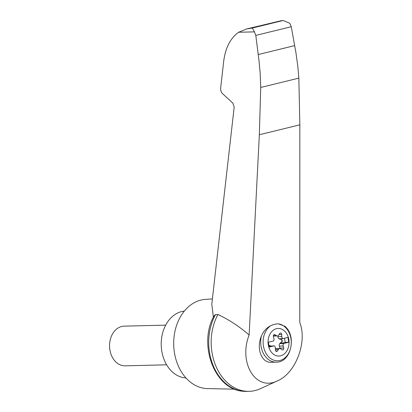 <?xml version="1.0" encoding="UTF-8"?>
<svg xmlns="http://www.w3.org/2000/svg" width="412" height="412" viewBox="0 0 412 412"><rect width="100%" height="100%" fill="white"/><g stroke="black" fill="none" stroke-linecap="round" stroke-linejoin="round"><path stroke-width="0.62" d="M249.131 334.982C238.146 363.132 256.063 391.9 277.642 380.755C295.651 373.21 307.584 341.842 299.771 322.586L299.843 124.831L298.834 78.131L260.724 87.457L259.339 134.745L249.131 334.982C239.125 326.335 228.722 319.521 217.917 314.526A48.364 36.745 88.6 0 0 215.558 365.32A48.364 36.745 88.6 0 0 249.1 391.338A48.364 36.745 88.6 0 0 260.477 388.66L277.642 380.755M213.395 317.158L211.783 304.241L234.186 107.099L232.862 103.129L222.562 93.663C221.141 92.2 220.508 90.31 220.667 87.998L223.366 64.246C224.736 49.198 229.824 38.532 238.636 32.254L246.649 28.943L252.324 28.042L254.451 31.868L255.8 35.401L259.117 61.609L260.173 73.398L260.724 87.457M215.471 314.588A48.364 36.745 88.6 0 0 212.309 363.291A48.364 36.745 88.6 0 0 243.116 391.261C214.441 389.603 197.909 344.154 214.049 315.855L215.471 314.588L217.917 314.526M268.269 344.762A13.812 10.491 -91.4 0 1 279.542 328.513A13.812 10.491 -91.4 0 1 289.054 342.387A13.812 10.491 -91.4 0 1 279.604 355.999A13.812 10.491 -91.4 0 1 268.269 344.762M281.777 336.553A2.482 1.885 88.6 0 0 282.843 338.664L287.988 337.407L288.724 342.284L283.58 343.541A2.482 1.885 88.6 0 0 283.204 346.008L283.729 347.996A1.488 1.133 88.6 0 1 282.699 349.953A1.488 1.133 88.6 0 1 282.153 349.788L280.732 348.82A2.482 1.885 88.6 0 0 279.825 348.542A2.482 1.885 88.6 0 0 278.461 349.376L277.42 350.947A1.488 1.133 88.6 0 1 276.601 351.446A1.488 1.133 88.6 0 1 275.432 350.025L275.34 347.934A2.482 1.885 88.6 0 0 274.274 345.822L269.134 347.079L268.392 342.202L273.537 340.945A2.482 1.885 88.6 0 0 273.913 338.479L273.388 336.491A1.488 1.133 88.6 0 1 274.418 334.534A1.488 1.133 88.6 0 1 274.964 334.699L276.385 335.667A2.482 1.885 88.6 0 0 277.291 335.945A2.482 1.885 88.6 0 0 278.656 335.111L279.697 333.54A1.488 1.133 88.6 0 1 280.521 333.04A1.488 1.133 88.6 0 1 281.684 334.462L281.777 336.553L277.904 336.65A2.482 1.885 88.6 0 0 279.434 338.968L279.758 338.963A2.482 1.885 88.6 0 1 279.295 338.752L282.843 338.664M279.923 348.542A1.488 1.133 88.6 0 0 279.861 348.089L279.336 346.101A2.482 1.885 88.6 0 1 280.078 343.227L280.402 343.217A2.482 1.885 88.6 0 0 280.031 343.629L283.58 343.541M280.031 343.629L285.176 342.372L288.724 342.284M278.512 323.868L284.857 326.258C296.959 336.151 290.975 362.663 276.246 362.148A19.843 15.074 -91.4 0 1 261.383 336.089C263.531 331.186 266.6 327.761 270.591 325.804A26.754 18.895 -70.3 0 1 278.512 323.868A18.519 14.07 -91.4 0 1 290.017 350.118A18.519 14.07 -91.4 0 1 267.563 355.613A18.519 14.07 -91.4 0 1 270.591 325.804M212.391 298.901L205.367 299.39A44.645 33.918 88.6 0 0 173.704 344.793A44.645 33.918 88.6 0 0 207.535 388.604L234.675 389.17M298.834 78.131L297.835 66.569L295.919 52.607L291.263 26.718L289.734 23.237L283.43 20.6L281.52 20.646L246.649 28.943M291.263 26.718L255.8 35.401M294.668 45.619L258.231 54.539M243.116 391.261A48.364 36.745 88.6 0 0 246.649 391.4L249.1 391.338M184.324 311.101A33.485 25.436 88.6 0 0 161.221 345.096A33.485 25.436 88.6 0 0 185.946 377.933M166.649 364.816L125.109 365.825A19.843 15.074 -91.4 0 1 109.844 349.608A19.843 15.074 -91.4 0 1 124.146 326.149L165.686 325.14M280.078 343.227L281.411 342.099A1.488 1.133 88.6 0 0 281.896 340.575A1.488 1.133 88.6 0 0 280.999 339.385L279.434 338.968M277.904 336.65L277.868 335.811M273.326 336.038A2.482 1.885 88.6 0 0 273.424 336.038L277.291 335.945M279.825 348.542L275.958 348.634A2.482 1.885 88.6 0 0 275.381 348.773M269.015 346.327L274.274 345.822M270.725 345.905A2.482 1.885 88.6 0 0 270.267 345.699L268.866 345.323M268.856 342.089L268.433 342.449M280.402 343.217L281.731 342.094A1.488 1.133 88.6 0 0 282.22 340.564A1.488 1.133 88.6 0 0 281.324 339.38L279.758 338.963M285.176 342.372L284.553 338.247M276.246 362.148L271.173 362.272C261.491 362.941 256.094 348.495 261.383 336.089M254.451 31.868L238.636 32.254M282.436 20.672L252.324 28.042M299.843 124.831L259.339 134.745M275.407 349.453L278.461 349.376M275.757 350.988L277.42 350.947M273.882 334.729L274.964 334.699M273.341 335.739L276.385 335.667M279.048 334.529L281.684 334.462M280.999 339.385L281.324 339.38M281.411 342.099L281.731 342.094M279.336 346.101L283.204 346.008M279.861 348.089L283.729 347.996M281.52 20.646L283.43 20.6"/></g></svg>

